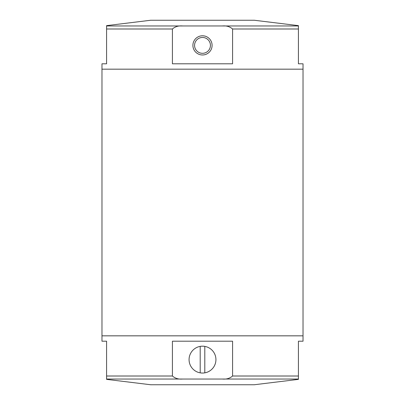<?xml version="1.0" encoding="UTF-8"?>
<svg xmlns="http://www.w3.org/2000/svg" width="405" height="405" viewBox="0 0 405 405"><rect width="100%" height="100%" fill="white"/><g stroke="black" fill="none" stroke-linecap="round" stroke-linejoin="round"><path stroke-width="0.61" d="M298.419 28.993L232.576 28.993C229.822 26.583 226.41 25.576 222.335 25.966L298.419 25.966L298.419 63.798L303.026 63.798L303.026 69.169L101.974 69.169L303.026 69.169L303.026 335.831L101.974 335.831L303.026 335.831L303.026 341.202L298.419 341.202L298.419 379.034L222.335 379.034C226.425 379.424 229.837 378.412 232.576 376.007L232.576 341.202L172.424 341.202L172.424 376.007C175.178 378.417 178.59 379.424 182.665 379.034L222.335 379.034M182.665 379.034L106.581 379.034L106.581 341.202L101.974 341.202L101.974 63.798L106.581 63.798L106.581 25.966L182.665 25.966C178.575 25.576 175.162 26.588 172.424 28.993L172.424 63.798L232.576 63.798L232.576 28.993M159.19 384.75L254.299 384.75L298.419 379.363M106.581 379.363L150.701 384.75L254.299 384.75M200.197 346.386L200.197 372.848A13.431 13.431 0 0 1 200.197 346.386A13.431 13.431 0 0 1 215.931 359.62A13.431 13.431 0 0 1 204.803 372.848L204.803 346.386M200.197 372.848A13.431 13.431 0 0 0 204.803 372.848M245.81 20.25L150.701 20.25L106.581 25.636M298.419 25.636L254.299 20.25L150.701 20.25M222.335 25.966L182.665 25.966M202.5 35.787A9.593 9.593 0 0 0 194.192 50.179A9.593 9.593 0 0 0 210.808 50.179A9.593 9.593 0 0 0 202.5 35.787M202.5 37.452A7.933 7.933 0 0 0 195.63 49.344A7.933 7.933 0 0 0 209.37 49.344A7.933 7.933 0 0 0 202.5 37.452M106.581 376.007L172.424 376.007M232.576 376.007L298.419 376.007M172.424 28.993L106.581 28.993"/></g></svg>
